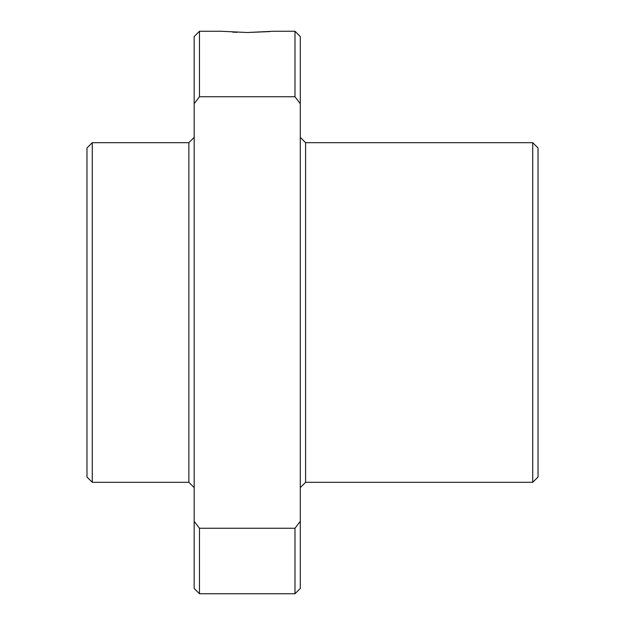 <?xml version="1.0" encoding="UTF-8"?>
<svg xmlns="http://www.w3.org/2000/svg" width="625" height="625" viewBox="0 0 625 625"><rect width="100%" height="100%" fill="white"/><g stroke="black" fill="none" stroke-linecap="round" stroke-linejoin="round"><path stroke-width="0.94" d="M247.227 32.508L273.766 31.25L247.227 32.508L220.695 31.25L247.227 32.508L270.094 31.57M232.625 32.125L237.062 32.32M92.273 482.312L86.969 477.008L86.969 147.992L92.273 142.688L92.273 482.312L188.859 482.312L188.859 142.688L194.164 137.383M532.727 142.688L538.031 147.992L538.031 477.008L532.727 482.312L532.727 142.688L305.602 142.688L305.602 482.312L300.297 487.617M294.984 593.75L294.984 528.25L199.469 528.25L199.469 593.75L294.984 593.75L300.297 588.445L300.297 521.289L294.984 528.25M194.164 103.711L199.469 96.75L199.469 31.25L194.164 36.555L194.164 588.445L199.469 593.75M199.469 96.75L294.984 96.75L294.984 31.25L300.297 36.555L300.297 521.289M294.984 96.75L300.297 103.711M199.469 528.25L194.164 521.289M305.602 142.688L300.297 137.383M188.859 142.688L92.273 142.688M532.727 482.312L305.602 482.312M294.984 31.25L273.766 31.25M220.695 31.25L199.469 31.25M188.859 482.312L194.164 487.617"/></g></svg>
